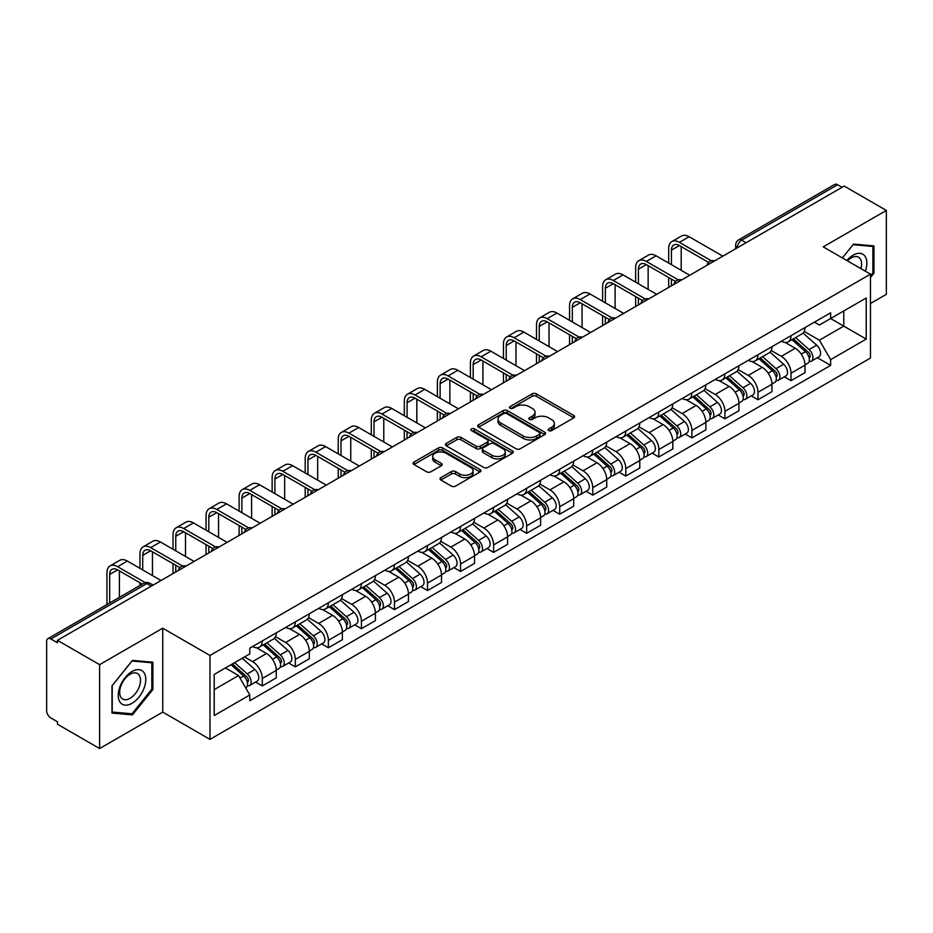 <?xml version="1.0" encoding="UTF-8"?>
<svg xmlns="http://www.w3.org/2000/svg" width="933" height="933" viewBox="0 0 933 933"><rect width="100%" height="100%" fill="white"/><g stroke="black" fill="none" stroke-linecap="round" stroke-linejoin="round"><path stroke-width="1.4" d="M548.756 430.603A2.053 1.19 0 0 0 551.66 430.603L573.748 417.856A2.939 1.703 0 0 0 574.611 416.654A2.939 1.703 0 0 0 573.748 415.453L536.323 393.843A2.939 1.703 0 0 0 532.172 393.843L510.071 406.601A2.053 1.19 0 0 0 509.476 407.441A2.053 1.19 0 0 0 510.071 408.281A2.053 1.19 0 0 0 512.987 408.281L515.844 406.625A9.412 5.435 0 0 1 529.151 406.625L532.276 408.421A9.412 5.435 0 0 1 535.029 412.269A9.412 5.435 0 0 1 532.276 416.106L529.408 417.762A2.053 1.19 0 0 0 528.813 418.602A2.053 1.19 0 0 0 529.408 419.442A2.053 1.19 0 0 0 532.323 419.442L535.18 417.786A9.412 5.435 0 0 1 548.487 417.786L551.613 419.593A9.412 5.435 0 0 1 554.365 423.43A9.412 5.435 0 0 1 551.613 427.279L548.756 428.923A2.053 1.19 0 0 0 548.149 429.763A2.053 1.19 0 0 0 548.756 430.603L548.756 428.923M440.889 477.638A2.939 1.703 0 0 0 440.026 478.827A2.939 1.703 0 0 0 440.889 480.029L451.385 486.093A2.939 1.703 0 0 0 455.549 486.093L480.087 471.935A2.939 1.703 0 0 0 480.938 470.733A2.939 1.703 0 0 0 480.087 469.532L442.65 447.922A2.939 1.703 0 0 0 438.498 447.922L413.96 462.092A2.939 1.703 0 0 0 413.097 463.293A2.939 1.703 0 0 0 413.96 464.482L426.649 471.806A2.939 1.703 0 0 0 430.801 471.806L441.309 465.754A2.939 1.703 0 0 0 442.16 464.552A2.939 1.703 0 0 0 441.309 463.351L435.011 459.712A7.861 4.537 0 0 1 432.714 456.505A7.861 4.537 0 0 1 437.565 452.307A7.861 4.537 0 0 1 446.137 453.298L470.78 467.515A7.861 4.537 0 0 1 473.078 470.733A7.861 4.537 0 0 1 468.226 474.92A7.861 4.537 0 0 1 459.654 473.941L455.549 471.573A2.939 1.703 0 0 0 451.385 471.573L440.889 477.638L440.889 480.029L451.385 474.011L451.385 471.573M209.972 655.479L162.739 628.201L99.609 664.646L57.449 640.318L844.19 186.087L886.35 210.426L823.221 246.872L870.466 274.15L209.972 655.479L209.972 739.379L870.466 358.05L870.466 274.15M516.054 448.761A2.939 1.703 0 0 0 520.217 448.761L544.744 434.591A2.939 1.703 0 0 0 545.607 433.39A2.939 1.703 0 0 0 544.744 432.201L507.319 410.59A2.939 1.703 0 0 0 503.167 410.59L478.629 424.748A2.939 1.703 0 0 0 477.766 425.949A2.939 1.703 0 0 0 478.629 427.151L516.054 448.761M472.273 431.046A2.053 1.19 0 0 1 474.361 431.338L512.38 453.286L487.877 467.433A2.939 1.703 0 0 1 483.726 467.433L446.289 445.822L446.289 443.42A2.939 1.703 0 0 0 445.438 444.621A2.939 1.703 0 0 0 446.289 445.822M446.289 443.42L456.797 437.355A2.939 1.703 0 0 1 460.949 437.355L476.133 446.126A2.939 1.703 0 0 0 480.285 446.126L487.259 442.102A2.939 1.703 0 0 0 488.122 440.901A2.939 1.703 0 0 0 487.259 439.7L471.457 430.579A2.053 1.19 0 0 1 470.85 429.74A2.053 1.19 0 0 1 472.121 428.632A2.053 1.19 0 0 1 474.361 428.888L512.415 450.861A2.939 1.703 0 0 1 513.278 452.062A2.939 1.703 0 0 1 512.415 453.263L512.415 450.861M99.609 664.646L99.609 748.546L57.449 724.218L57.449 721.769L50.883 717.978A5.995 3.464 -120 0 1 46.65 710.631L46.65 641.414A5.995 3.464 -120 0 1 47.886 638.673L143.845 583.265A5.995 3.464 60 0 1 146.843 583.568L50.883 638.965A5.995 3.464 -120 0 0 47.886 638.673M870.466 303.505L886.35 294.327L886.35 210.426M99.609 748.546L162.739 712.101L209.972 739.379M57.449 640.318L57.449 642.755L50.883 638.965M746.12 242.72L741.665 240.154A5.995 3.464 60 0 0 738.668 239.851L834.638 184.454A5.995 3.464 60 0 1 837.624 184.746L741.665 240.154A5.995 3.464 120 0 0 737.432 247.49L737.432 247.735M842.079 187.311L837.624 184.746M791.021 335.67A13.785 7.954 60 0 1 788.175 341.851L802.158 333.781A13.785 7.954 -120 0 0 805.004 327.588M771.183 350.505L781.283 356.336A13.785 7.954 60 0 1 791.021 373.212L805.004 365.141A13.785 7.954 -120 0 0 795.266 348.266L785.259 342.481M805.004 365.141L805.004 372.605L791.021 380.676L784.326 376.804M788.175 341.851A13.785 7.954 60 0 1 781.388 341.233M791.021 373.212L791.021 380.676M757.981 354.738A13.785 7.954 60 0 1 755.124 360.931L769.107 352.861A13.785 7.954 -120 0 0 771.964 346.668M751.275 395.884L757.981 399.756L771.964 391.673L771.964 384.221A13.785 7.954 -120 0 0 762.214 367.345L752.208 361.561M755.124 360.931A13.785 7.954 60 0 1 748.348 360.313M738.143 369.585L748.231 375.416A13.785 7.954 60 0 1 757.981 392.292L757.981 399.756M724.929 373.818A13.785 7.954 60 0 1 722.084 380.011L736.067 371.94A13.785 7.954 -120 0 0 738.913 365.748M718.235 414.963L724.929 418.824L738.913 410.753L738.913 403.301A13.785 7.954 -120 0 0 729.174 386.425L719.168 380.641M722.084 380.011A13.785 7.954 60 0 1 715.296 379.381M705.091 388.664L715.191 394.496A13.785 7.954 60 0 1 724.929 411.371L724.929 418.824M691.889 392.898A13.785 7.954 60 0 1 689.032 399.091L703.015 391.02A13.785 7.954 -120 0 0 705.873 384.828M685.184 434.043L691.889 437.904L705.873 429.833L705.873 422.381A13.785 7.954 -120 0 0 696.123 405.493L686.117 399.721M689.032 399.091A13.785 7.954 60 0 1 682.256 398.461M672.052 407.744L682.14 413.576A13.785 7.954 60 0 1 691.889 430.451L691.889 437.904M658.838 411.978A13.785 7.954 60 0 1 655.992 418.171L669.964 410.1A13.785 7.954 -120 0 0 672.821 403.907M652.144 453.111L658.838 456.983L672.821 448.913L672.821 441.461A13.785 7.954 -120 0 0 663.083 424.573L653.077 418.8M655.992 418.171A13.785 7.954 60 0 1 649.205 417.541M639 426.824L649.1 432.644A13.785 7.954 60 0 1 658.838 449.531L658.838 456.983M625.798 431.058A13.785 7.954 60 0 1 622.941 437.25L636.924 429.168A13.785 7.954 -120 0 0 639.781 422.987M619.092 472.191L625.798 476.063L639.781 467.993L639.781 460.529A13.785 7.954 -120 0 0 630.032 443.653L620.025 437.88M622.941 437.25A13.785 7.954 60 0 1 616.165 436.621M605.96 445.892L616.048 451.724A13.785 7.954 60 0 1 625.798 468.611L625.798 476.063M592.747 450.138A13.785 7.954 60 0 1 589.901 456.319L603.873 448.248A13.785 7.954 -120 0 0 606.73 442.067M586.052 491.271L592.747 495.143L606.73 487.073L606.73 479.609A13.785 7.954 -120 0 0 596.992 462.733L586.985 456.96M589.901 456.319A13.785 7.954 60 0 1 583.113 455.701M572.909 464.972L583.008 470.803A13.785 7.954 60 0 1 592.747 487.679L592.747 495.143M559.707 469.217A13.785 7.954 60 0 1 556.849 475.398L570.833 467.328A13.785 7.954 -120 0 0 573.69 461.147M553.001 510.351L559.707 514.223L573.69 506.153L573.69 498.689A13.785 7.954 -120 0 0 563.94 481.813L553.934 476.04M556.849 475.398A13.785 7.954 60 0 1 550.073 474.78M539.869 484.052L549.957 489.883A13.785 7.954 60 0 1 559.707 506.759L559.707 514.223M526.655 488.297A13.785 7.954 60 0 1 523.81 494.478L537.781 486.408A13.785 7.954 -120 0 0 540.639 480.227M519.961 529.431L526.655 533.303L540.639 525.232L540.639 517.768A13.785 7.954 -120 0 0 530.9 500.893L520.894 495.12M523.81 494.478A13.785 7.954 60 0 1 517.022 493.86M506.817 503.132L516.917 508.963A13.785 7.954 60 0 1 526.655 525.839L526.655 533.303M493.615 507.377A13.785 7.954 60 0 1 490.758 513.558L504.741 505.488A13.785 7.954 -120 0 0 507.599 499.307M486.909 548.511L493.615 552.383L507.599 544.312L507.599 536.848A13.785 7.954 -120 0 0 497.849 519.973L487.842 514.188M490.758 513.558A13.785 7.954 60 0 1 483.982 512.94M473.777 522.212L483.865 528.043A13.785 7.954 60 0 1 493.615 544.919L493.615 552.383M460.564 526.457A13.785 7.954 60 0 1 457.718 532.638L471.69 524.568A13.785 7.954 -120 0 0 474.547 518.386M453.87 567.591L460.564 571.462L474.547 563.392L474.547 555.928A13.785 7.954 -120 0 0 464.809 539.052L454.803 533.268M457.718 532.638A13.785 7.954 60 0 1 450.931 532.02M440.726 541.292L450.826 547.123A13.785 7.954 60 0 1 460.564 563.999L460.564 571.462M427.524 545.537A13.785 7.954 60 0 1 424.667 551.718L438.65 543.647A13.785 7.954 -120 0 0 441.507 537.455M420.818 586.67L427.524 590.542L441.507 582.472L441.507 575.008A13.785 7.954 -120 0 0 431.757 558.132L421.751 552.348M424.667 551.718A13.785 7.954 60 0 1 417.891 551.1M407.686 560.371L417.774 566.203A13.785 7.954 60 0 1 427.524 583.078L427.524 590.542M394.472 564.605A13.785 7.954 60 0 1 391.627 570.798L405.598 562.727A13.785 7.954 -120 0 0 408.456 556.534M387.778 605.75L394.472 609.622L408.456 601.54L408.456 594.088A13.785 7.954 -120 0 0 398.718 577.212L388.711 571.428M391.627 570.798A13.785 7.954 60 0 1 384.839 570.18M374.634 579.451L384.734 585.283A13.785 7.954 60 0 1 394.472 602.158L394.472 609.622M361.433 583.685A13.785 7.954 60 0 1 358.575 589.878L372.559 581.807A13.785 7.954 -120 0 0 375.416 575.614M354.727 624.83L361.433 628.69L375.416 620.62L375.416 613.168A13.785 7.954 -120 0 0 365.666 596.292L355.66 590.507M358.575 589.878A13.785 7.954 60 0 1 351.799 589.248M341.595 598.531L351.683 604.362A13.785 7.954 60 0 1 361.433 621.238L361.433 628.69M328.381 602.765A13.785 7.954 60 0 1 325.535 608.957L339.507 600.887A13.785 7.954 -120 0 0 342.364 594.694M321.687 643.91L328.381 647.77L342.364 639.7L342.364 632.247A13.785 7.954 -120 0 0 332.626 615.36L322.62 609.587M325.535 608.957A13.785 7.954 60 0 1 318.748 608.328M308.543 617.611L318.643 623.442A13.785 7.954 60 0 1 328.381 640.318L328.381 647.77M295.341 621.845A13.785 7.954 60 0 1 292.484 628.037L306.467 619.955A13.785 7.954 -120 0 0 309.324 613.774M288.635 662.978L295.341 666.85L309.324 658.78L309.324 651.316A13.785 7.954 -120 0 0 299.575 634.44L289.568 628.667M292.484 628.037A13.785 7.954 60 0 1 285.708 627.408M275.503 636.691L285.591 642.51A13.785 7.954 60 0 1 295.341 659.398L295.341 666.85M262.29 640.924A13.785 7.954 60 0 1 259.444 647.117L273.416 639.035A13.785 7.954 -120 0 0 276.273 632.854M255.595 682.058L262.29 685.93L276.273 677.859L276.273 670.395A13.785 7.954 -120 0 0 266.535 653.52L256.528 647.747M259.444 647.117A13.785 7.954 60 0 1 252.656 646.487M244.504 656.949L252.551 661.59A13.785 7.954 60 0 1 262.29 678.478L262.29 685.93M814.427 322.153L819.407 325.022L866.221 298L843.77 310.957L843.77 326.13L819.407 340.195L804.234 331.425M214.205 689.604L238.568 675.539L249.799 694.98L214.205 715.529L214.205 674.431L249.799 653.893L249.799 648.143L830.638 312.8L830.638 318.538L866.221 339.087L830.638 359.637L819.407 340.195M866.221 298L866.221 339.087M249.799 694.98L249.799 700.73L830.638 365.386L830.638 359.637M870.466 277.509L873.953 273.159L873.953 245.904L853.52 244.084L842.382 257.94M162.739 628.201L162.739 712.101M111.995 713.069L132.439 714.9L152.884 689.475L152.884 662.22L132.439 660.389L111.995 685.813L111.995 713.069M238.568 675.539L225.436 667.958M817.366 357.724L830.638 365.386M872.903 272.553L873.953 273.159M130.282 713.652L132.439 714.9M151.822 688.857L152.884 689.475M549.572 430.894L551.613 429.716A9.412 5.435 0 0 0 554.365 425.88L554.365 423.43M535.029 412.269L535.029 414.719A9.412 5.435 0 0 1 532.276 418.555L530.236 419.733M573.748 415.453L573.748 417.856L536.323 396.292A2.939 1.703 0 0 0 532.172 396.292L510.899 408.572M544.709 434.615L507.319 413.039A2.939 1.703 0 0 0 503.167 413.039L478.664 427.174M539.554 434.242A2.053 1.19 0 0 0 540.149 433.39A2.053 1.19 0 0 0 539.554 432.55L506.701 413.587A2.053 1.19 0 0 0 503.785 413.587L500.776 415.325A9.412 5.435 0 0 0 498.012 419.174A9.412 5.435 0 0 0 500.776 423.011L523.226 435.979A9.412 5.435 0 0 0 536.533 435.979L539.554 434.242L539.554 436.679A2.053 1.19 0 0 0 540.149 435.839L540.149 433.39M498.012 419.174L498.012 421.611A9.412 5.435 0 0 0 500.776 425.46L500.776 423.011M539.554 436.679L536.533 438.428A9.412 5.435 0 0 1 523.226 438.428L500.776 425.46M446.336 445.846L456.797 439.805L456.797 437.355M488.122 440.901L488.122 443.35A2.939 1.703 0 0 1 487.259 444.54L480.285 448.563A2.939 1.703 0 0 1 476.133 448.563L460.949 439.805A2.939 1.703 0 0 0 456.797 439.805M491.878 455.211A7.861 4.537 0 0 0 500.45 456.202A7.861 4.537 0 0 0 505.313 452.004A7.861 4.537 0 0 0 503.004 448.796L494.327 443.781A2.939 1.703 0 0 0 490.163 443.781L483.201 447.805A2.939 1.703 0 0 0 482.338 449.006A2.939 1.703 0 0 0 483.201 450.207L491.878 455.211L491.878 457.66A7.861 4.537 0 0 0 500.45 458.639A7.861 4.537 0 0 0 505.313 454.453L505.313 452.004M482.338 449.006L482.338 451.444A2.939 1.703 0 0 0 483.201 452.645L483.201 450.207M491.878 457.66L483.201 452.645M473.078 470.733L473.078 473.171A7.861 4.537 0 0 1 468.226 477.369A7.861 4.537 0 0 1 459.654 476.39L455.549 474.011A2.939 1.703 0 0 0 451.385 474.011M432.714 456.505L432.714 458.954A7.861 4.537 0 0 0 435.011 462.162L435.011 459.712M441.262 465.765L435.011 462.162M480.04 471.958L442.65 450.371A2.939 1.703 0 0 0 438.498 450.371L413.995 464.506M791.977 339.647L805.447 351.671A7.487 4.327 60 0 1 807.803 363.252L805.004 364.861M792.339 339.974L798.671 343.624M793.342 338.866L808.328 352.242A3.592 2.076 60 0 1 809.447 357.794A3.592 2.076 60 0 1 809.121 357.922M795.581 337.571L809.051 349.583A7.487 4.327 60 0 1 811.395 361.164A7.487 4.327 60 0 1 809.133 361.409M803.091 333.069L816.678 345.187A7.487 4.327 60 0 1 819.022 356.768L811.395 361.164M671.445 264.669L671.445 250.114A11.231 6.484 60 0 1 673.778 244.971A11.231 6.484 60 0 1 679.387 245.531L708.579 262.383M722.818 256.167L689.137 236.725A15.126 8.735 -120 0 0 681.568 235.979L671.83 241.6A15.126 8.735 -120 0 0 668.693 248.528L668.693 263.083M711.308 260.774L679.387 242.347A15.126 8.735 -120 0 0 671.83 241.6M668.693 277.509L668.693 287.422M671.445 285.825L671.445 279.107M681.195 270.29L681.195 246.569M758.937 358.727L772.396 370.751A7.487 4.327 60 0 1 774.752 382.332L771.953 383.941M759.287 359.053L765.631 362.704M760.29 357.945L775.276 371.311A3.592 2.076 60 0 1 776.408 376.874A3.592 2.076 60 0 1 776.081 377.002M762.541 356.651L775.999 368.663A7.487 4.327 60 0 1 778.355 380.244A7.487 4.327 60 0 1 776.093 380.489M770.04 352.149L783.627 364.267A7.487 4.327 60 0 1 785.983 375.847L778.355 380.244M725.886 377.807L739.356 389.819A7.487 4.327 60 0 1 741.712 401.412L738.913 403.021M726.247 378.122L732.58 381.784M727.25 377.025L742.236 390.391A3.592 2.076 60 0 1 743.356 395.954A3.592 2.076 60 0 1 743.03 396.082M729.489 375.731L742.96 387.743A7.487 4.327 60 0 1 745.304 399.324A7.487 4.327 60 0 1 743.041 399.569M737 371.217L750.587 383.346A7.487 4.327 60 0 1 752.931 394.927L745.304 399.324M865.369 271.211A19.476 11.243 120 0 0 865.019 256.26A19.476 11.243 120 0 0 846.849 260.517M860.902 268.634A14.741 8.514 120 0 0 860.191 258.744A14.741 8.514 120 0 0 858.535 257.205A14.741 8.514 120 0 0 847.456 260.867M842.417 257.963L853.089 244.679L872.903 246.452L872.903 272.856L870.466 275.888M871.585 245.694L872.903 246.452M143.939 672.565A19.476 11.243 120 0 0 125.139 677.603A19.476 11.243 120 0 0 120.089 702.234A19.476 11.243 120 0 0 138.9 697.196A19.476 11.243 120 0 0 143.939 672.565M139.11 675.049A14.741 8.514 120 0 0 137.454 673.521A14.741 8.514 120 0 0 123.739 680.402A14.741 8.514 120 0 0 121.057 697.511A14.741 8.514 120 0 0 122.713 699.05A14.741 8.514 120 0 0 136.428 692.169A14.741 8.514 120 0 0 139.11 675.049M132.019 713.803L112.217 712.042L112.217 685.627L132.019 660.996L151.822 662.757L151.822 689.172L132.019 713.803M150.516 661.998L151.822 662.757M638.405 283.749L638.405 269.194A11.231 6.484 60 0 1 640.726 264.051A11.231 6.484 60 0 1 646.347 264.61L675.527 281.463M689.767 275.247L656.086 255.805A15.126 8.735 -120 0 0 648.528 255.059L638.778 260.68A15.126 8.735 -120 0 0 635.653 267.608L635.653 282.163M678.268 279.853L646.347 261.427A15.126 8.735 -120 0 0 638.778 260.68M635.653 296.589L635.653 306.49M638.405 304.904L638.405 298.175M648.143 289.37L648.143 265.648M605.354 302.828L605.354 288.274A11.231 6.484 60 0 1 607.686 283.131A11.231 6.484 60 0 1 613.296 283.69L642.487 300.531M656.727 294.327L623.046 274.885A15.126 8.735 -120 0 0 615.477 274.127L605.739 279.76A15.126 8.735 -120 0 0 602.601 286.688L602.601 301.242M645.216 298.933L613.296 280.506A15.126 8.735 -120 0 0 605.739 279.76M602.601 315.669L602.601 325.57M605.354 323.984L605.354 317.255M615.104 308.45L615.104 284.728M692.846 396.887L706.304 408.899A7.487 4.327 60 0 1 708.66 420.48L705.861 422.101M693.196 397.201L699.54 400.863M694.199 396.105L709.185 409.47A3.592 2.076 60 0 1 710.316 415.033A3.592 2.076 60 0 1 709.99 415.162M696.45 394.811L709.908 406.823A7.487 4.327 60 0 1 712.264 418.404A7.487 4.327 60 0 1 710.001 418.649M703.949 390.297L717.535 402.426A7.487 4.327 60 0 1 719.891 414.007L712.264 418.404M659.794 415.966L673.264 427.979A7.487 4.327 60 0 1 675.62 439.56L672.821 441.181M660.156 416.281L666.489 419.943M661.159 415.185L676.145 428.55A3.592 2.076 60 0 1 677.265 434.113A3.592 2.076 60 0 1 676.938 434.242M663.398 413.89L676.868 425.903A7.487 4.327 60 0 1 679.212 437.484A7.487 4.327 60 0 1 676.95 437.729M670.909 409.377L684.495 421.506A7.487 4.327 60 0 1 686.84 433.087L679.212 437.484M626.754 435.046L640.213 447.059A7.487 4.327 60 0 1 642.569 458.639L639.77 460.261M627.104 435.361L633.449 439.023M628.107 434.265L643.094 447.63A3.592 2.076 60 0 1 644.225 453.193A3.592 2.076 60 0 1 643.898 453.321M630.358 432.97L643.817 444.983A7.487 4.327 60 0 1 646.172 456.564A7.487 4.327 60 0 1 643.91 456.808M637.857 428.457L651.444 440.574A7.487 4.327 60 0 1 653.8 452.155L646.172 456.564M572.314 321.908L572.314 307.354A11.231 6.484 60 0 1 574.635 302.21A11.231 6.484 60 0 1 580.256 302.77L609.436 319.611M623.676 313.406L589.994 293.965A15.126 8.735 -120 0 0 582.437 293.207L572.687 298.84A15.126 8.735 -120 0 0 569.562 305.767L569.562 320.311M612.176 318.013L580.256 299.586A15.126 8.735 -120 0 0 572.687 298.84M569.562 334.749L569.562 344.65M572.314 343.064L572.314 336.335M582.052 327.53L582.052 303.808M539.262 340.988L539.262 326.433A11.231 6.484 60 0 1 541.595 321.29A11.231 6.484 60 0 1 547.204 321.85L576.396 338.691M590.636 332.486L556.954 313.045A15.126 8.735 -120 0 0 549.385 312.287L539.647 317.92A15.126 8.735 -120 0 0 536.51 324.847L536.51 339.39M579.125 337.093L547.204 318.666A15.126 8.735 -120 0 0 539.647 317.92M536.51 353.829L536.51 363.73M539.262 362.144L539.262 355.415M549.012 346.609L549.012 322.888M506.222 360.068L506.222 345.513A11.231 6.484 60 0 1 508.543 340.37A11.231 6.484 60 0 1 514.165 340.918L543.344 357.771M557.584 351.566L523.903 332.113A15.126 8.735 -120 0 0 516.346 331.367L506.596 337A15.126 8.735 -120 0 0 503.47 343.915L503.47 358.47M546.085 356.173L514.165 337.746A15.126 8.735 -120 0 0 506.596 337M503.47 372.908L503.47 382.81M506.222 381.224L506.222 374.495M515.961 365.689L515.961 341.968M593.703 454.126L607.173 466.138A7.487 4.327 60 0 1 609.529 477.719L606.73 479.329M594.064 454.441L600.397 458.103M595.067 453.345L610.054 466.71A3.592 2.076 60 0 1 611.173 472.273A3.592 2.076 60 0 1 610.847 472.401M597.307 452.05L610.777 464.063A7.487 4.327 60 0 1 613.121 475.643A7.487 4.327 60 0 1 610.858 475.877M604.817 447.537L618.404 459.654A7.487 4.327 60 0 1 620.748 471.235L613.121 475.643M473.171 379.148L473.171 364.593A11.231 6.484 60 0 1 475.503 359.45A11.231 6.484 60 0 1 481.113 359.998L510.304 376.85M524.544 370.646L490.863 351.193A15.126 8.735 -120 0 0 483.294 350.446L473.556 356.068A15.126 8.735 -120 0 0 470.419 362.995L470.419 377.55M513.033 375.253L481.113 356.826A15.126 8.735 -120 0 0 473.556 356.068M470.419 391.988L470.419 401.89M473.171 400.304L473.171 393.574M482.921 384.769L482.921 361.048M560.663 473.206L574.122 485.218A7.487 4.327 60 0 1 576.477 496.799L573.678 498.409M561.013 473.521L567.357 477.183M562.016 472.425L577.002 485.79A3.592 2.076 60 0 1 578.133 491.353A3.592 2.076 60 0 1 577.807 491.481M564.267 471.118L577.725 483.142A7.487 4.327 60 0 1 580.081 494.723A7.487 4.327 60 0 1 577.819 494.957M571.766 466.617L585.353 478.734A7.487 4.327 60 0 1 587.708 490.315L580.081 494.723M440.131 398.216L440.131 383.673A11.231 6.484 60 0 1 442.452 378.53A11.231 6.484 60 0 1 448.073 379.078L477.253 395.93M491.493 389.726L457.811 370.273A15.126 8.735 -120 0 0 450.254 369.526L440.504 375.148A15.126 8.735 -120 0 0 437.379 382.075L437.379 396.63M479.994 394.332L448.073 375.906A15.126 8.735 -120 0 0 440.504 375.148M437.379 411.068L437.379 420.97M440.131 419.384L440.131 412.654M449.869 403.849L449.869 380.116M527.611 492.286L541.082 504.298A7.487 4.327 60 0 1 543.438 515.879L540.639 517.488M527.973 492.601L534.306 496.263M528.976 491.493L543.962 504.87A3.592 2.076 60 0 1 545.082 510.421A3.592 2.076 60 0 1 544.755 510.561M531.215 490.198L544.685 502.222A7.487 4.327 60 0 1 547.03 513.803A7.487 4.327 60 0 1 544.767 514.036M538.726 485.696L552.313 497.814A7.487 4.327 60 0 1 554.657 509.395L547.03 513.803M407.08 417.296L407.08 402.741A11.231 6.484 60 0 1 409.412 397.598A11.231 6.484 60 0 1 415.022 398.158L444.213 415.01M458.453 408.806L424.772 389.353A15.126 8.735 -120 0 0 417.203 388.606L407.464 394.227A15.126 8.735 -120 0 0 404.327 401.155L404.327 415.71M446.942 413.412L415.022 394.986A15.126 8.735 -120 0 0 407.464 394.227M404.327 430.136L404.327 440.049M407.08 438.463L407.08 431.734M416.829 422.929L416.829 399.196M494.572 511.366L508.03 523.378A7.487 4.327 60 0 1 510.386 534.959L507.587 536.568M494.922 511.681L501.266 515.343M495.924 510.573L510.911 523.949A3.592 2.076 60 0 1 512.042 529.501A3.592 2.076 60 0 1 511.716 529.641M498.175 509.278L511.634 521.302A7.487 4.327 60 0 1 513.99 532.883A7.487 4.327 60 0 1 511.727 533.116M505.674 504.776L519.261 516.894A7.487 4.327 60 0 1 521.617 528.475L513.99 532.883M374.04 436.376L374.04 421.821A11.231 6.484 60 0 1 376.361 416.678A11.231 6.484 60 0 1 381.982 417.238L411.161 434.09M425.401 427.874L391.72 408.432A15.126 8.735 -120 0 0 384.163 407.686L374.413 413.307A15.126 8.735 -120 0 0 371.287 420.235L371.287 434.79M413.902 432.492L381.982 414.054A15.126 8.735 -120 0 0 374.413 413.307M371.287 449.216L371.287 459.129M374.04 457.532L374.04 450.814M383.778 442.009L383.778 418.276M461.52 530.434L474.99 542.458A7.487 4.327 60 0 1 477.346 554.039L474.547 555.648M461.882 530.76L468.214 534.422M462.885 529.652L477.871 543.029A3.592 2.076 60 0 1 478.991 548.581A3.592 2.076 60 0 1 478.664 548.709M465.124 528.358L478.594 540.37A7.487 4.327 60 0 1 480.938 551.951A7.487 4.327 60 0 1 478.676 552.196M472.634 523.856L486.221 535.974A7.487 4.327 60 0 1 488.565 547.554L480.938 551.951M428.48 549.514L441.939 561.538A7.487 4.327 60 0 1 444.295 573.119L441.496 574.728M428.83 549.84L435.175 553.491M429.833 548.732L444.819 562.109A3.592 2.076 60 0 1 445.951 567.661A3.592 2.076 60 0 1 445.624 567.789M432.084 547.438L445.542 559.45A7.487 4.327 60 0 1 447.898 571.031A7.487 4.327 60 0 1 445.636 571.276M439.583 542.936L453.17 555.053A7.487 4.327 60 0 1 455.526 566.634L447.898 571.031M395.429 568.594L408.899 580.618A7.487 4.327 60 0 1 411.255 592.198L408.456 593.808M395.79 568.92L402.123 572.57M396.793 567.812L411.78 581.177A3.592 2.076 60 0 1 412.899 586.74A3.592 2.076 60 0 1 412.573 586.869M399.032 566.518L412.503 578.53A7.487 4.327 60 0 1 414.847 590.111A7.487 4.327 60 0 1 412.584 590.356M406.543 562.004L420.13 574.133A7.487 4.327 60 0 1 422.474 585.714L414.847 590.111M362.389 587.673L375.847 599.686A7.487 4.327 60 0 1 378.203 611.267L375.404 612.888M362.739 587.988L369.083 591.65M363.742 586.892L378.728 600.257A3.592 2.076 60 0 1 379.859 605.82A3.592 2.076 60 0 1 379.533 605.949M365.993 585.597L379.451 597.61A7.487 4.327 60 0 1 381.807 609.191A7.487 4.327 60 0 1 379.544 609.436M373.492 581.084L387.078 593.213A7.487 4.327 60 0 1 389.434 604.794L381.807 609.191M329.337 606.753L342.808 618.766A7.487 4.327 60 0 1 345.163 630.346L342.364 631.968M329.699 607.068L336.032 610.73M330.702 605.972L345.688 619.337A3.592 2.076 60 0 1 346.808 624.9A3.592 2.076 60 0 1 346.481 625.028M332.941 604.677L346.411 616.69A7.487 4.327 60 0 1 348.755 628.271A7.487 4.327 60 0 1 346.493 628.515M340.452 600.164L354.039 612.293A7.487 4.327 60 0 1 356.383 623.874L348.755 628.271M296.297 625.833L309.756 637.845A7.487 4.327 60 0 1 312.112 649.426L309.313 651.047M296.647 626.148L302.992 629.81M297.65 625.052L312.637 638.417A3.592 2.076 60 0 1 313.768 643.98A3.592 2.076 60 0 1 313.441 644.108M299.901 623.757L313.36 635.77A7.487 4.327 60 0 1 315.716 647.35A7.487 4.327 60 0 1 313.453 647.595M307.4 619.244L320.987 631.373A7.487 4.327 60 0 1 323.343 642.954L315.716 647.35M340.988 455.456L340.988 440.901A11.231 6.484 60 0 1 343.321 435.758A11.231 6.484 60 0 1 348.93 436.317L378.122 453.17M392.361 446.954L358.68 427.512A15.126 8.735 -120 0 0 351.111 426.766L341.373 432.387A15.126 8.735 -120 0 0 338.236 439.315L338.236 453.87M380.851 451.56L348.93 433.134A15.126 8.735 -120 0 0 341.373 432.387M338.236 468.296L338.236 478.209M340.988 476.611L340.988 469.894M350.738 461.089L350.738 437.355M307.948 474.535L307.948 459.981A11.231 6.484 60 0 1 310.269 454.837A11.231 6.484 60 0 1 315.89 455.397L345.07 472.25M359.31 466.034L325.629 446.592A15.126 8.735 -120 0 0 318.071 445.846L308.322 451.467A15.126 8.735 -120 0 0 305.196 458.395L305.196 472.949M347.811 470.64L315.89 452.213A15.126 8.735 -120 0 0 308.322 451.467M305.196 487.376L305.196 497.289M307.948 495.691L307.948 488.962M317.686 480.157L317.686 456.435M274.897 493.615L274.897 479.061A11.231 6.484 60 0 1 277.229 473.917A11.231 6.484 60 0 1 282.839 474.477L312.03 491.329M326.27 485.113L292.589 465.672A15.126 8.735 -120 0 0 285.02 464.926L275.282 470.547A15.126 8.735 -120 0 0 272.144 477.474L272.144 492.029M314.759 489.72L282.839 471.293A15.126 8.735 -120 0 0 275.282 470.547M272.144 506.456L272.144 516.357M274.897 514.771L274.897 508.042M284.647 499.237L284.647 475.515M241.857 512.695L241.857 498.14A11.231 6.484 60 0 1 244.178 492.997A11.231 6.484 60 0 1 249.799 493.557L278.979 510.398M293.219 504.193L259.537 484.752A15.126 8.735 -120 0 0 251.98 483.994L242.23 489.627A15.126 8.735 -120 0 0 239.105 496.554L239.105 511.109M281.719 508.8L249.799 490.373A15.126 8.735 -120 0 0 242.23 489.627M239.105 525.536L239.105 535.437M241.857 533.851L241.857 527.122M251.595 518.316L251.595 494.595M208.805 531.775L208.805 517.22A11.231 6.484 60 0 1 211.138 512.077A11.231 6.484 60 0 1 216.748 512.637L245.939 529.477M260.179 523.273L226.497 503.832A15.126 8.735 -120 0 0 218.928 503.074L209.19 508.707A15.126 8.735 -120 0 0 206.053 515.634L206.053 530.177M248.668 527.88L216.748 509.453A15.126 8.735 -120 0 0 209.19 508.707M206.053 544.615L206.053 554.517M208.805 552.931L208.805 546.202M218.555 537.396L218.555 513.675M175.766 550.855L175.766 536.3A11.231 6.484 60 0 1 178.086 531.157A11.231 6.484 60 0 1 183.708 531.717L212.887 548.557M227.127 542.353L193.446 522.912A15.126 8.735 -120 0 0 185.889 522.153L176.139 527.786A15.126 8.735 -120 0 0 173.013 534.702L173.013 549.257M215.628 546.96L183.708 528.533A15.126 8.735 -120 0 0 176.139 527.786M173.013 563.695L173.013 573.597M175.766 572.011L175.766 565.281M185.504 556.476L185.504 532.755M263.246 644.913L276.716 656.925A7.487 4.327 60 0 1 279.072 668.506L276.273 670.127M263.607 645.228L269.94 648.89M264.61 644.132L279.597 657.497A3.592 2.076 60 0 1 280.716 663.06A3.592 2.076 60 0 1 280.39 663.188M266.85 642.837L280.32 654.849A7.487 4.327 60 0 1 282.664 666.43A7.487 4.327 60 0 1 280.401 666.675M274.36 638.324L287.947 650.441A7.487 4.327 60 0 1 290.291 662.022L282.664 666.43M142.714 569.935L142.714 555.38A11.231 6.484 60 0 1 145.047 550.237A11.231 6.484 60 0 1 150.656 550.785L179.847 567.637M194.087 561.433L160.406 541.98A15.126 8.735 -120 0 0 152.837 541.233L143.099 546.866A15.126 8.735 -120 0 0 139.962 553.782L139.962 568.337M182.576 566.039L150.656 547.613A15.126 8.735 -120 0 0 143.099 546.866M139.962 582.775L139.962 585.516M152.464 575.556L152.464 551.835M231.022 664.728L243.665 676.005A7.487 4.327 60 0 1 246.02 687.586L245.647 687.796M231.151 664.658L236.9 667.97M232.387 663.946L246.545 676.577A3.592 2.076 60 0 1 247.677 682.14A3.592 2.076 60 0 1 247.35 682.268M234.626 662.652L247.268 673.929A7.487 4.327 60 0 1 249.624 685.51A7.487 4.327 60 0 1 247.362 685.743M242.253 658.243L254.896 669.521A7.487 4.327 60 0 1 257.251 681.102L249.624 685.51M109.674 602.998L109.674 574.46A11.231 6.484 60 0 1 111.995 569.317A11.231 6.484 60 0 1 117.616 569.865L142.341 584.14M161.036 580.513L127.355 561.06A15.126 8.735 -120 0 0 119.797 560.313L110.047 565.934A15.126 8.735 -120 0 0 106.922 572.862L106.922 604.596M145.291 582.67L117.616 566.693A15.126 8.735 -120 0 0 110.047 565.934M119.412 597.377L119.412 570.914M737.641 247.607L737.432 247.49A5.995 3.464 0 0 1 735.682 245.041L735.682 248.749M295.341 659.398L309.324 651.316M328.381 640.318L342.364 632.247M361.433 621.238L375.416 613.168M394.472 602.158L408.456 594.088M427.524 583.078L441.507 575.008M460.564 563.999L474.547 555.928M493.615 544.919L507.599 536.848M526.655 525.839L540.639 517.768M559.707 506.759L573.69 498.689M592.747 487.679L606.73 479.609M625.798 468.611L639.781 460.529M658.838 449.531L672.821 441.461M691.889 430.451L705.873 422.381M724.929 411.371L738.913 403.301M757.981 392.292L771.964 384.221M262.29 678.478L276.273 670.395M252.551 661.59L266.535 653.52M285.591 642.51L299.575 634.44M318.643 623.442L332.626 615.36M351.683 604.362L365.666 596.292M384.734 585.283L398.718 577.212M417.774 566.203L431.757 558.132M450.826 547.123L464.809 539.052M483.865 528.043L497.849 519.973M516.917 508.963L530.9 500.893M549.957 489.883L563.94 481.813M583.008 470.803L596.992 462.733M616.048 451.724L630.032 443.653M649.1 432.644L663.083 424.573M682.14 413.576L696.123 405.493M715.191 394.496L729.174 386.425M748.231 375.416L762.214 367.345M781.283 356.336L795.266 348.266M714.188 261.158A5.995 3.464 120 0 0 711.541 262.686M681.137 280.238A5.995 3.464 120 0 0 678.489 281.766M648.097 299.306A5.995 3.464 120 0 0 645.449 300.834M615.045 318.386A5.995 3.464 120 0 0 612.398 319.914M582.005 337.466A5.995 3.464 120 0 0 579.358 338.994M548.954 356.546A5.995 3.464 120 0 0 546.306 358.074M515.914 375.626A5.995 3.464 120 0 0 513.267 377.154M482.862 394.706A5.995 3.464 120 0 0 480.215 396.233M449.823 413.786A5.995 3.464 120 0 0 447.175 415.313M416.771 432.865A5.995 3.464 120 0 0 414.124 434.393M383.731 451.945A5.995 3.464 120 0 0 381.084 453.473M350.68 471.025A5.995 3.464 120 0 0 348.032 472.553M317.64 490.105A5.995 3.464 120 0 0 314.992 491.621M284.588 509.173A5.995 3.464 120 0 0 281.941 510.701M251.548 528.253A5.995 3.464 120 0 0 248.901 529.781M218.497 547.333A5.995 3.464 120 0 0 215.85 548.861M185.457 566.413A5.995 3.464 120 0 0 182.81 567.94M151.298 586.134L146.843 583.568A5.995 3.464 120 0 1 149.84 583.265A5.995 5.995 0 0 0 143.845 583.265M551.613 429.716L551.613 427.279M529.408 419.442L529.408 417.762M532.276 418.555L532.276 416.106M510.071 408.281L510.071 406.601M532.172 396.292L532.172 393.843M536.323 396.292L536.323 393.843M478.629 427.151L478.629 424.748M503.167 413.039L503.167 410.59M507.319 413.039L507.319 410.59M544.744 434.591L544.744 432.201M523.226 438.428L523.226 435.979M536.533 438.428L536.533 435.979M460.949 439.805L460.949 437.355M476.133 448.563L476.133 446.126M480.285 448.563L480.285 446.126M487.259 444.54L487.259 442.102M474.361 431.338L474.361 428.888M455.549 474.011L455.549 471.573M459.654 476.39L459.654 473.941M441.309 465.754L441.309 463.351M413.96 464.482L413.96 462.092M438.498 450.371L438.498 447.922M442.65 450.371L442.65 447.922M480.087 471.935L480.087 469.532M805.447 351.671L801.249 354.097M810.194 356.149L808.853 356.931M816.678 345.187L809.051 349.583M679.387 242.347L689.137 236.725M671.445 250.114L679.387 245.531M772.396 370.751L768.197 373.165M777.154 375.229L775.801 376.011M783.627 364.267L775.999 368.663M739.356 389.819L735.157 392.245M744.102 394.309L742.75 395.091M750.587 383.346L742.96 387.743M646.347 261.427L656.086 255.805M638.405 269.194L646.347 264.61M613.296 280.506L623.046 274.885M605.354 288.274L613.296 283.69M706.304 408.899L702.106 411.325M711.063 413.389L709.71 414.17M717.535 402.426L709.908 406.823M673.264 427.979L669.066 430.405M678.011 432.469L676.658 433.25M684.495 421.506L676.868 425.903M640.213 447.059L636.014 449.484M644.971 451.549L643.618 452.318M651.444 440.574L643.817 444.983M580.256 299.586L589.994 293.965M572.314 307.354L580.256 302.77M547.204 318.666L556.954 313.045M539.262 326.433L547.204 321.85M514.165 337.746L523.903 332.113M506.222 345.513L514.165 340.918M607.173 466.138L602.975 468.564M611.92 470.629L610.567 471.398M618.404 459.654L610.777 464.063M481.113 356.826L490.863 351.193M473.171 364.593L481.113 359.998M574.122 485.218L569.923 487.644M578.88 489.697L577.527 490.478M585.353 478.734L577.725 483.142M448.073 375.906L457.811 370.273M440.131 383.673L448.073 379.078M541.082 504.298L536.883 506.724M545.828 508.777L544.475 509.558M552.313 497.814L544.685 502.222M415.022 394.986L424.772 389.353M407.08 402.741L415.022 398.158M508.03 523.378L503.832 525.804M512.788 527.856L511.436 528.638M519.261 516.894L511.634 521.302M381.982 414.054L391.72 408.432M374.04 421.821L381.982 417.238M474.99 542.458L470.792 544.884M479.737 546.936L478.384 547.718M486.221 535.974L478.594 540.37M441.939 561.538L437.74 563.964M446.697 566.016L445.344 566.798M453.17 555.053L445.542 559.45M408.899 580.618L404.7 583.032M413.646 585.096L412.293 585.877M420.13 574.133L412.503 578.53M375.847 599.686L371.649 602.112M380.606 604.176L379.253 604.957M387.078 593.213L379.451 597.61M342.808 618.766L338.609 621.191M347.554 623.256L346.201 624.037M354.039 612.293L346.411 616.69M309.756 637.845L305.558 640.271M314.514 642.336L313.161 643.117M320.987 631.373L313.36 635.77M348.93 433.134L358.68 427.512M340.988 440.901L348.93 436.317M315.89 452.213L325.629 446.592M307.948 459.981L315.89 455.397M282.839 471.293L292.589 465.672M274.897 479.061L282.839 474.477M249.799 490.373L259.537 484.752M241.857 498.14L249.799 493.557M216.748 509.453L226.497 503.832M208.805 517.22L216.748 512.637M183.708 528.533L193.446 522.912M175.766 536.3L183.708 531.717M276.716 656.925L272.518 659.351M281.463 661.415L280.11 662.185M287.947 650.441L280.32 654.849M150.656 547.613L160.406 541.98M142.714 555.38L150.656 550.785M243.665 676.005L240.049 678.093M248.423 680.495L247.07 681.265M254.896 669.521L247.268 673.929M117.616 566.693L127.355 561.06M109.674 574.46L117.616 569.865M714.69 260.855A5.995 5.995 0 0 0 707.004 265.299M681.65 279.935A5.995 5.995 0 0 0 673.953 284.378M648.598 299.015A5.995 5.995 0 0 0 640.913 303.458M615.558 318.095A5.995 5.995 0 0 0 607.861 322.538M582.507 337.175A5.995 5.995 0 0 0 574.821 341.618M549.467 356.254A5.995 5.995 0 0 0 541.77 360.698M516.416 375.334A5.995 5.995 0 0 0 508.73 379.766M483.376 394.414A5.995 5.995 0 0 0 475.678 398.846M450.324 413.494A5.995 5.995 0 0 0 442.639 417.926M417.284 432.574A5.995 5.995 0 0 0 409.587 437.006M384.233 451.654A5.995 5.995 0 0 0 376.547 456.085M351.193 470.722A5.995 5.995 0 0 0 343.496 475.165M318.141 489.802A5.995 5.995 0 0 0 310.456 494.245M285.101 508.882A5.995 5.995 0 0 0 277.404 513.325M252.05 527.961A5.995 5.995 0 0 0 244.364 532.405M219.01 547.041A5.995 5.995 0 0 0 211.313 551.485M185.959 566.121A5.995 5.995 0 0 0 178.273 570.564M153.047 585.119L149.84 583.265M738.668 239.851A5.995 5.995 0 0 0 735.682 245.041"/></g></svg>
